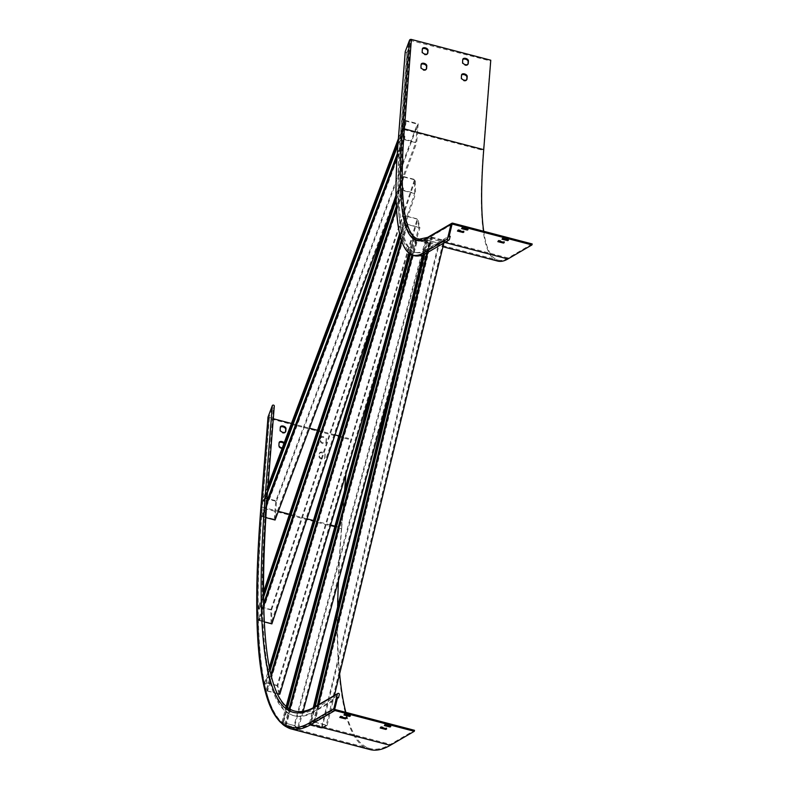 <?xml version="1.0" encoding="UTF-8"?>
<svg xmlns="http://www.w3.org/2000/svg" width="789" height="789" viewBox="0 0 789 789"><rect width="100%" height="100%" fill="white"/><g stroke="black" fill="none" stroke-linecap="round" stroke-linejoin="round"><path stroke-width="0.59" stroke-dasharray="3.94 2.96" d="M412.479 255.952L413.633 251.711A519.418 70.813 104.7 0 1 412.903 251.297L416.069 239.6L416.878 239.817L285.638 724.844L284.829 724.637L298.449 728.572L294.82 725.653L281.89 722.27L282.58 722.823L286.772 707.309M281.89 722.27L285.115 710.366A998.371 136.102 -75.3 0 0 285.776 710.997A998.371 136.102 -75.3 0 0 288.034 712.812A998.371 136.102 -75.3 0 0 288.735 713.286L289.77 709.489M409.392 254.157L410.655 249.482A519.418 70.813 104.7 0 1 410.004 248.791L413.13 237.233L414.629 238.002L414.038 237.528L282.797 722.556L283.389 723.03L287.482 707.891M426.888 252.904L427.727 249.413L426.129 250.34A519.418 70.813 104.7 0 1 424.551 251.188L423.811 254.275A522.624 71.247 104.7 0 1 422.865 254.709A522.624 71.247 104.7 0 1 412.795 254.798A522.624 71.247 104.7 0 1 412.075 254.383L412.903 251.297A519.418 70.813 104.7 0 1 410.655 249.482L413.821 237.785M285.519 725.19L288.735 713.286A998.371 136.102 -75.3 0 0 294.475 715.86A998.371 136.102 -75.3 0 0 311.98 713.078L312.72 709.992A995.166 135.669 -75.3 0 0 313.677 709.498L312.927 712.585A998.371 136.102 -75.3 0 0 314.515 711.698L316.113 710.761L318.401 704.784M284.829 724.637L288.863 709.725A995.166 135.669 -75.3 0 0 289.573 710.199A995.166 135.669 -75.3 0 0 312.72 709.992L313.253 707.782M422.756 255.182L423.614 251.622A519.418 70.813 104.7 0 1 415.704 252.51A519.418 70.813 104.7 0 1 413.633 251.711L416.76 240.152L429.689 243.535L426.06 240.615L413.13 237.233M416.069 239.6L416.76 240.152M410.112 254.689L414.629 238.002M282.58 722.823L283.389 723.03M401.788 241.681L403.633 235.526A519.418 70.813 104.7 0 1 403.228 234.008L406.601 222.754L407.41 222.971L267.284 689.487L266.475 689.28L266.85 690.927L271.179 676.518A995.166 135.669 -75.3 0 0 285.943 707.279A995.166 135.669 -75.3 0 0 286.614 707.911A995.166 135.669 -75.3 0 0 288.863 709.725L289.05 709.035M411.74 255.626L412.075 254.383A522.624 71.247 104.7 0 1 409.816 252.569A522.624 71.247 104.7 0 1 409.175 251.878A522.624 71.247 104.7 0 1 402.745 238.495A522.624 71.247 104.7 0 1 402.331 236.976L403.228 234.008A519.418 70.813 104.7 0 1 402.005 228.583A519.418 70.813 104.7 0 1 401.67 226.798A519.418 70.813 104.7 0 1 399.155 200.672A519.418 70.813 104.7 0 1 399.076 198.108L402.538 187.743L402.577 190.435L415.507 193.818L415.28 179.616L402.351 176.233L402.39 178.916L403.199 179.133L403.159 176.825L259.532 606.909L259.571 609.207L263.25 598.18M266.475 689.28L269.887 677.909A998.371 136.102 -75.3 0 0 270.282 679.487A998.371 136.102 -75.3 0 0 285.115 710.366L286.101 706.707M408.712 253.575L410.004 248.791A519.418 70.813 104.7 0 1 403.633 235.526L406.976 224.411L419.906 227.794L417.933 219.066L405.004 215.683L405.378 217.33L406.187 217.547L405.871 216.127L265.745 682.653L266.061 684.063L269.996 670.966M294.82 725.653L426.06 240.615M298.449 728.572L302.996 711.747M390.802 387.231L429.689 243.535M416.878 239.817L428.782 243.249L425.35 240.487L414.038 237.528M285.638 724.844L286.229 725.318L417.47 240.29M286.229 725.318L297.542 728.277L428.782 243.249M297.542 728.277L294.11 725.515L425.35 240.487M294.11 725.515L282.797 722.556M271.88 623.892L271.643 609.7L258.713 606.317L258.762 609L263.22 595.646M258.713 606.317L262.244 595.764A998.371 136.102 -75.3 0 0 262.264 598.516A998.371 136.102 -75.3 0 0 262.412 607.343A998.371 136.102 -75.3 0 0 262.471 609.966L263.437 607.086M396.108 197.733L398.928 189.281A519.418 70.813 104.7 0 1 398.928 186.48L402.351 176.233M396.512 208.592L398.248 203.414A522.624 71.247 104.7 0 1 398.159 200.85L399.076 198.108A519.418 70.813 104.7 0 1 398.928 189.281L402.39 178.916M402.538 187.743L403.347 187.96L259.719 618.034L258.91 617.826L258.95 620.509L262.471 609.966A998.371 136.102 -75.3 0 0 268.319 670.758A998.371 136.102 -75.3 0 0 268.664 672.475L269.631 669.279M258.91 617.826L263.319 604.601A995.166 135.669 -75.3 0 0 263.388 607.224A995.166 135.669 -75.3 0 0 269.207 667.79L264.877 682.199L265.252 683.856L268.664 672.475A998.371 136.102 -75.3 0 0 269.887 677.909L270.785 674.93A995.166 135.669 -75.3 0 0 271.179 676.518L271.248 676.262M405.004 215.683L400.773 229.767A522.624 71.247 104.7 0 1 398.248 203.414L402.577 190.435M396.167 200.189L403.199 179.133M258.762 609L259.571 609.207M263.201 592.894L263.151 593.022A995.166 135.669 -75.3 0 0 263.181 595.774A995.166 135.669 -75.3 0 0 263.319 604.601L263.368 604.473M396.394 206.156L398.159 200.85A522.624 71.247 104.7 0 1 398.011 192.023A522.624 71.247 104.7 0 1 398.011 189.212A522.624 71.247 104.7 0 1 399.471 150.916L400.368 148.51A519.418 70.813 104.7 0 1 400.615 144.998L404.027 135.905L403.741 139.525L416.671 142.908L418.18 123.784L405.25 120.401L404.964 124.021L405.773 124.228L406.019 121.131L264.404 498.244L264.157 501.34L267.491 492.484M396.058 195.051L398.928 186.48A519.418 70.813 104.7 0 1 400.368 148.51L403.741 139.525M271.643 609.7L415.28 179.616M263.151 593.022L262.244 595.764A998.371 136.102 -75.3 0 1 265.607 507.396L266.544 504.901M376.383 310.994L415.507 193.818M258.95 620.509L264.029 621.84M403.347 187.96L403.386 190.257L414.698 193.216L414.472 179.784L403.159 176.825M259.719 618.034L259.759 620.341L403.386 190.257M259.759 620.341L271.071 623.3L414.698 193.216M271.071 623.3L270.844 609.867L414.472 179.784M270.844 609.867L259.532 606.909M399.974 235.329L405.378 217.33M406.601 222.754L406.976 224.411M400.368 236.917L406.187 217.547M265.252 683.856L266.061 684.063M269.276 667.563L269.207 667.79A995.166 135.669 -75.3 0 0 269.562 669.506A995.166 135.669 -75.3 0 0 270.785 674.93L270.854 674.694M401.335 240.3L402.331 236.976A522.624 71.247 104.7 0 1 401.108 231.552A522.624 71.247 104.7 0 1 400.773 229.767L399.599 233.682M279.779 694.31L277.807 685.582L417.933 219.066M277.807 685.582L264.877 682.199M377.379 369.38L419.906 227.794M266.85 690.927L277.225 693.649M407.41 222.971L407.735 224.382L419.048 227.34L417.184 219.086L405.871 216.127M267.284 689.487L267.599 690.908L407.735 224.382M267.599 690.908L278.921 693.866L419.048 227.34M278.921 693.866L277.057 685.611L417.184 219.086M277.057 685.611L265.745 682.653M275.065 520.03L276.564 500.897L263.634 497.514L263.348 501.133L266.79 491.971L273.369 408.485L272.392 408.229L269.01 417.282L273.3 418.732M263.634 497.514L268.013 485.866M404.027 135.905L404.836 136.122L263.23 513.235L262.421 513.028L265.873 503.826A998.371 136.102 -75.3 0 1 266.327 497.918L266.79 491.971L267.727 489.486M398.09 142.326L400.625 135.58L407.193 52.084L408.1 49.687L407.124 49.431L410.497 40.456L490.482 60.97L490.768 60.211M398.376 138.716L405.25 120.401M262.421 513.028L262.135 516.647L265.607 507.396A998.371 136.102 -75.3 0 1 265.873 503.826L266.8 501.34M397.863 145.294L405.773 124.228M397.064 157.317L399.471 150.916A522.624 71.247 104.7 0 1 399.717 147.405A522.624 71.247 104.7 0 1 400.151 141.527L400.625 135.58L404.964 124.021M263.348 501.133L264.157 501.34M397.271 153.904L400.615 144.998A519.418 70.813 104.7 0 1 401.059 139.12L408.1 49.687M276.564 500.897L418.18 123.784M387.744 219.953L416.671 142.908M262.135 516.647L265.666 517.564M404.836 136.122L404.589 139.219L415.911 142.188L417.332 124.09L406.019 121.131M263.23 513.235L262.984 516.341L404.589 139.219M262.984 516.341L274.296 519.3L415.911 142.188M274.296 519.3L275.716 501.202L417.332 124.09M275.716 501.202L267.649 499.092M266.988 498.914L264.404 498.244M427.855 252.342L428.703 248.841L427.727 249.413L430.577 237.637L431.386 237.844L314.071 722.754L313.272 722.537L314.239 721.974L317.839 707.102L339.309 694.576M313.272 722.537L316.113 710.761L337.357 698.364M345.927 474.1L341.4 528.66A1011.863 137.947 -75.3 0 0 369.933 749.55M334.96 526.145L341.686 527.91A1010.847 137.809 -75.3 0 0 338.451 580.743M337.662 606.889A1010.847 137.809 -75.3 0 0 339.645 673.806M345.858 712.359A1010.847 137.809 -75.3 0 0 346.47 714.666M346.568 715.012A1010.847 137.809 -75.3 0 0 370.189 748.574A1010.847 137.809 -75.3 0 0 390.486 744.352L414.521 730.318M314.239 721.974L327.169 725.357L322.03 728.355L309.101 724.973L311.98 713.078A998.371 136.102 -75.3 0 0 312.927 712.585L310.067 724.401L310.876 724.618L315.225 706.638M266.327 497.918L265.351 497.662A998.371 136.102 -75.3 0 0 293.498 715.603A998.371 136.102 -75.3 0 0 313.549 711.441L337.593 697.407M348.442 439.226L269.088 418.456A1.519 1.193 4.5 0 1 268.013 417.47M320.462 438.497A2.949 1.765 -159.4 0 1 320.521 438.201A2.949 1.765 -159.4 0 1 323.668 437.5A2.949 1.765 -159.4 0 1 326.113 439.976L325.916 442.56A2.949 1.765 -159.4 0 1 325.847 442.856A2.949 1.765 -159.4 0 1 322.701 443.566A2.949 1.765 -159.4 0 1 320.255 441.081L320.738 437.737A2.949 1.765 -159.4 0 1 320.807 437.441A2.949 1.765 -159.4 0 1 323.954 436.741A2.949 1.765 -159.4 0 1 326.399 439.217L326.192 441.801A2.949 1.765 -159.4 0 1 326.133 442.106A2.949 1.765 -159.4 0 1 322.987 442.807A2.949 1.765 -159.4 0 1 320.541 440.321L320.738 437.737M319.239 454.01A2.949 1.765 -159.4 0 1 319.298 453.714A2.949 1.765 -159.4 0 1 322.445 453.004A2.949 1.765 -159.4 0 1 324.89 455.49L324.693 458.074A2.949 1.765 -159.4 0 1 324.624 458.37A2.949 1.765 -159.4 0 1 321.478 459.07A2.949 1.765 -159.4 0 1 319.032 456.594L319.525 453.251A2.949 1.765 -159.4 0 1 319.584 452.955A2.949 1.765 -159.4 0 1 322.731 452.245A2.949 1.765 -159.4 0 1 325.176 454.73L324.979 457.314A2.949 1.765 -159.4 0 1 324.91 457.61A2.949 1.765 -159.4 0 1 321.764 458.31A2.949 1.765 -159.4 0 1 319.318 455.835L319.525 453.251M285.51 431.879L285.5 431.987A2.949 1.765 -159.4 0 1 285.44 432.283A2.949 1.765 -159.4 0 1 282.294 432.993A2.949 1.765 -159.4 0 1 279.848 430.508L280.056 427.924A2.949 1.765 -159.4 0 1 280.115 427.628A2.949 1.765 -159.4 0 1 280.322 427.283M283.902 443.556A2.949 1.765 -159.4 0 1 284.484 444.917L284.287 447.501A2.949 1.765 -159.4 0 1 284.218 447.797A2.949 1.765 -159.4 0 1 281.071 448.497A2.949 1.765 -159.4 0 1 278.625 446.022L278.833 443.438A2.949 1.765 -159.4 0 1 278.892 443.142A2.949 1.765 -159.4 0 1 279.109 442.797M341.686 527.91L344.645 490.354M284.188 442.797A2.949 1.765 -159.4 0 1 284.77 444.158L284.573 446.742A2.949 1.765 -159.4 0 1 284.504 447.038A2.949 1.765 -159.4 0 1 282.255 447.935M291.437 423.476L309.544 428.21M317.503 430.291L335.009 434.877M338.866 435.883L348.728 438.467M265.351 497.662L272.392 408.229M274.266 406.079L273.369 408.485M385.348 725.071L384.578 724.598L385.308 724.144L391.009 725.584L390.003 726.087M381.176 727.507L380.406 727.034L381.146 726.58L386.837 728.01L385.831 728.513M344.941 714.499L344.172 714.025L344.901 713.572L350.602 715.012L349.596 715.515M340.769 716.935L340 716.461L340.74 716.008L346.43 717.438L345.424 717.941M309.101 724.973L310.067 724.401M424.926 254.048A1.016 0.996 59.7 0 0 425.389 253.427L449.424 239.402M314.229 707.22L313.677 709.498A995.166 135.669 -75.3 0 0 315.265 708.611L316.862 707.674L317.425 705.356M430.577 237.637L431.553 237.065L428.703 248.841L450.174 236.315M532.19 243.959L508.146 257.983A505.927 68.968 104.7 0 1 497.987 260.094A505.927 68.968 104.7 0 1 483.716 231.276M497.731 261.08A506.942 69.107 104.7 0 1 483.44 150.413L490.482 60.97M426.129 250.34L425.163 250.093A519.418 70.813 104.7 0 1 414.728 252.253A519.418 70.813 104.7 0 1 400.092 138.874L407.124 49.431M427.382 239.501L424.551 251.188A519.418 70.813 104.7 0 1 423.614 251.622L426.405 240.063L428.19 239.708L427.362 240.201L310.047 725.101L310.876 724.618M503.007 238.702L502.238 238.229L502.978 237.775L508.668 239.215L507.662 239.718M498.845 241.138L498.076 240.665L498.806 240.211L504.506 241.641L503.5 242.144M462.601 228.129L461.831 227.656L462.571 227.202L468.262 228.642L467.256 229.145M458.439 230.566L457.669 230.092L458.399 229.638L464.1 231.078L463.094 231.572M425.163 250.093L449.197 236.059M467.956 64.195L467.946 64.313A2.949 1.765 -159.4 0 1 467.887 64.609A2.949 1.765 -159.4 0 1 464.741 65.309A2.949 1.765 -159.4 0 1 462.295 62.834L462.492 60.24A2.949 1.765 -159.4 0 1 462.561 59.944A2.949 1.765 -159.4 0 1 462.768 59.599M466.743 79.709L466.733 79.817A2.949 1.765 -159.4 0 1 466.664 80.113A2.949 1.765 -159.4 0 1 463.518 80.823A2.949 1.765 -159.4 0 1 461.072 78.338L461.279 75.754A2.949 1.765 -159.4 0 1 461.338 75.458A2.949 1.765 -159.4 0 1 461.555 75.113M427.549 53.622L427.539 53.741A2.949 1.765 -159.4 0 1 427.48 54.037A2.949 1.765 -159.4 0 1 424.334 54.737A2.949 1.765 -159.4 0 1 421.888 52.261L422.085 49.677A2.949 1.765 -159.4 0 1 422.154 49.372A2.949 1.765 -159.4 0 1 422.362 49.026M426.326 69.136L426.326 69.245A2.949 1.765 -159.4 0 1 426.257 69.54A2.949 1.765 -159.4 0 1 423.111 70.251A2.949 1.765 -159.4 0 1 420.665 67.765L420.872 65.181A2.949 1.765 -159.4 0 1 420.931 64.885A2.949 1.765 -159.4 0 1 421.148 64.54M405.23 51.926A1.016 0.799 -175.5 0 0 407.193 52.084M424.689 254.186L428.19 239.708M423.703 254.719L423.811 254.275A522.624 71.247 104.7 0 0 425.389 253.427M322.03 728.355L439.345 243.446L426.405 240.063M443.862 242.992L444.483 240.448L439.345 243.446M327.169 725.357L334.408 695.444M431.553 237.065L444.483 240.448M431.386 237.844L432.224 237.361L443.536 240.32L438.674 243.16L427.362 240.201M314.071 722.754L314.91 722.26L432.224 237.361M314.91 722.26L326.222 725.219L443.536 240.32M326.222 725.219L321.36 728.06L438.674 243.16M321.36 728.06L310.047 725.101M341.4 528.66L262.047 507.899A1011.863 137.947 -75.3 0 0 290.569 728.789M335.167 709.558L311.122 723.592A0.503 0.493 59.7 0 1 310.758 722.971A1010.344 137.74 -75.3 0 1 261.987 506.637L262.333 507.14A1010.847 137.809 -75.3 0 0 290.825 727.803A1010.847 137.809 -75.3 0 0 311.122 723.592L390.486 744.352M269.365 417.706L262.333 507.14L278.33 511.331M289.464 514.241L306.97 518.827M313.45 520.513L330.63 525.01M314.515 711.698L313.549 711.441M313.785 707.477A1.016 0.996 -120.3 0 1 315.265 708.611M269.088 418.456L262.047 507.899A1.519 1.193 4.5 0 1 260.962 506.646M261.987 506.637L269.029 417.194M310.758 722.971L334.802 708.946M284.77 444.158L284.484 444.917M279.119 442.678L278.833 443.438M278.911 445.262L278.625 446.022M284.573 446.742L284.287 447.501M280.332 427.165L280.056 427.924M280.134 429.749L279.848 430.508M325.176 454.73L324.89 455.49M319.318 455.835L319.032 456.594M324.979 457.314L324.693 458.074M326.399 439.217L326.113 439.976M320.541 440.321L320.255 441.081M326.192 441.801L325.916 442.56M346.391 717.487L346.184 718.355M340.74 716.008L340.503 716.984M340.039 716.412L339.803 717.388M350.563 715.051L350.355 715.919M344.901 713.572L344.665 714.548M344.211 713.976L343.974 714.952M386.797 728.06L386.59 728.928M381.146 726.58L380.909 727.557M380.446 726.985L380.209 727.961M390.969 725.624L390.762 726.491M385.308 724.144L385.071 725.121M384.618 724.549L384.381 725.525M508.146 257.983L428.792 237.223A505.927 68.968 104.7 0 1 418.634 239.333L497.987 260.094M427.954 238.554L428.555 238.199A506.942 69.107 104.7 0 1 418.377 240.31A506.942 69.107 104.7 0 1 404.086 129.652L403.455 129.899A507.445 69.176 104.7 0 0 427.954 238.554A0.503 0.493 -120.3 0 1 428.555 238.199L444.809 242.45M411.118 40.209L404.086 129.652L483.44 150.413M401.059 139.12L400.092 138.874M398.189 141.369A1.016 0.799 -175.5 0 0 400.151 141.527M452.827 223.188L428.792 237.223A1.519 1.489 59.7 0 0 427.668 237.371M403.455 129.899L410.497 40.456M463.843 231.986L464.06 231.118M458.162 230.615L458.399 229.638M457.472 231.019L457.709 230.043M468.015 229.56L468.222 228.692M462.334 228.179L462.571 227.202M461.634 228.583L461.871 227.617M504.25 242.558L504.467 241.69M498.569 241.187L498.806 240.211M497.879 241.592L498.115 240.615M508.422 240.132L508.629 239.254M502.741 238.751L502.978 237.775M502.041 239.156L502.277 238.189M420.872 65.181L421.148 64.422M420.665 67.765L420.951 67.006M422.085 49.677L422.371 48.918M421.888 52.261L422.174 51.502M461.279 75.754L461.565 74.994M461.072 78.338L461.358 77.578M462.492 60.24L462.778 59.491M462.295 62.834L462.581 62.075M370.189 748.574L290.825 727.803C261.06 717.753 251.444 644.061 261.968 506.725L269.01 417.282M294.475 715.86L293.498 715.603M279.178 442.382L278.892 443.142M284.504 447.038L284.218 447.797M280.401 426.869L280.115 427.628M285.726 431.534L285.44 432.283M319.584 452.955L319.298 453.714M324.91 457.61L324.624 458.37M320.807 437.441L320.521 438.201M326.133 442.106L325.847 442.856M346.43 717.438L346.193 718.414M340 716.461L339.763 717.438M350.602 715.012L350.365 715.978M344.172 714.025L343.935 715.002M386.837 728.01L386.6 728.987M380.406 727.034L380.17 728M391.009 725.584L390.772 726.551M384.578 724.598L384.342 725.574M452.225 224.214L428.18 238.248L418.377 240.31L442.954 246.74M414.728 252.253L415.704 252.51M463.863 232.045L464.1 231.078M457.433 231.069L457.669 230.092M468.035 229.619L468.262 228.642M461.595 228.632L461.831 227.656M504.27 242.617L504.506 241.641M497.839 241.641L498.076 240.665M508.441 240.191L508.668 239.215M502.001 239.205L502.238 238.229M420.931 64.885L421.218 64.126M426.257 69.54L426.543 68.791M422.154 49.372L422.44 48.622M427.48 54.037L427.766 53.277M461.338 75.458L461.624 74.699M466.664 80.113L466.95 79.364M462.561 59.944L462.847 59.185M467.887 64.609L468.173 63.85"/><path stroke-width="1.18" d="M287.482 707.891L410.112 254.689M286.772 707.309L409.392 254.157M286.101 706.707L408.712 253.575M302.996 711.747L390.802 387.231M289.77 709.489L412.479 255.952M289.05 709.035L411.74 255.626M263.25 598.18L396.167 200.189M263.22 595.646L396.108 197.733M263.201 592.894L396.058 195.051M264.029 621.84L271.88 623.892L376.383 310.994M263.437 607.086L396.512 208.592M263.368 604.473L396.394 206.156M269.996 670.966L400.368 236.917M269.631 669.279L399.974 235.329M269.276 667.563L399.599 233.682M277.225 693.649L279.779 694.31L377.379 369.38M271.248 676.262L401.788 241.681M270.854 674.694L401.335 240.3M267.254 495.167L274.266 406.079A1.016 0.799 4.5 0 0 272.323 405.576L268.053 416.947A1.519 1.193 4.5 0 0 268.013 417.47M267.727 489.486L398.09 142.326M268.013 485.866L398.376 138.716M267.491 492.484L397.863 145.294M265.666 517.564L275.065 520.03L387.744 219.953M266.544 504.901L397.064 157.317M274.306 405.901L267.264 495.344C255.685 659.565 271.189 730.269 313.785 707.477A1.016 0.996 -120.3 0 0 313.322 708.098A995.166 135.669 -75.3 0 1 265.291 495.009A1.016 0.799 4.5 0 1 267.224 495.522A995.166 135.669 -75.3 0 0 266.771 501.429A995.166 135.669 -75.3 0 0 266.504 504.99A995.166 135.669 -75.3 0 0 263.151 593.022M266.8 501.34L397.271 153.904M267.649 499.092L266.988 498.914M339.309 694.576L338.56 697.663L337.593 697.407L334.802 708.946A0.503 0.493 59.7 0 0 335.167 709.558L414.521 730.318L414.294 731.295L334.93 710.534A1.519 1.489 -120.3 0 1 333.826 708.69L337.367 694.073A1.016 0.996 -120.3 0 1 338.925 693.521A1.016 0.996 -120.3 0 1 339.309 694.576M337.357 698.364L338.56 697.663M390.249 745.329L310.886 724.558A1.519 1.489 -120.3 0 1 309.791 722.724A1010.344 137.74 -75.3 0 1 261.021 506.38A1.519 1.193 4.5 0 0 260.962 506.646C250.143 643.942 260.005 717.99 290.569 728.789L369.933 749.55A1011.863 137.947 -75.3 0 0 390.249 745.329L414.294 731.295M338.451 580.743A1010.847 137.809 -75.3 0 0 337.662 606.889M339.645 673.806A1010.847 137.809 -75.3 0 0 345.858 712.359M280.322 427.283A2.949 1.765 -159.4 0 1 283.576 427.036A2.949 1.765 -159.4 0 1 285.707 429.403L285.51 431.879M279.109 442.797A2.949 1.765 -159.4 0 1 283.902 443.556M344.645 490.354L345.927 474.1M280.332 427.165A2.949 1.765 -159.4 0 1 280.401 426.869A2.949 1.765 -159.4 0 1 283.547 426.168A2.949 1.765 -159.4 0 1 285.993 428.644L285.786 431.228A2.949 1.765 -159.4 0 1 285.726 431.534A2.949 1.765 -159.4 0 1 282.58 432.234A2.949 1.765 -159.4 0 1 280.134 429.749L280.332 427.165M282.255 447.935A2.949 1.765 -159.4 0 1 278.911 445.262L279.119 442.678A2.949 1.765 -159.4 0 1 279.178 442.382A2.949 1.765 -159.4 0 1 281.328 441.475A2.949 1.765 -159.4 0 1 284.188 442.797M273.3 418.732L291.437 423.476M309.544 428.21L317.503 430.291M335.009 434.877L338.866 435.883M385.071 725.121L390.772 726.551L390.042 727.004L384.342 725.574L385.071 725.121M380.909 727.557L386.6 728.987L385.87 729.44L380.17 728L380.909 727.557M344.665 714.548L350.365 715.978L349.635 716.432L343.935 715.002L344.665 714.548M340.503 716.984L346.193 718.414L345.464 718.868L339.763 717.438L340.503 716.984M390.003 726.087L385.348 725.071M385.831 728.513L381.176 727.507M349.596 715.515L344.941 714.499M345.424 717.941L340.769 716.935M318.401 704.784L427.855 252.342M317.425 705.356L426.888 252.904M449.424 239.402L450.174 236.315L449.197 236.059L451.989 224.53A0.503 0.493 -120.3 0 1 452.59 224.165L531.954 244.925L532.19 243.959L452.827 223.188A1.519 1.489 59.7 0 0 451.022 224.273L447.481 238.889A1.016 0.996 59.7 0 0 448.961 240.024A1.016 0.996 59.7 0 0 449.424 239.402M483.716 231.276A505.927 68.968 104.7 0 1 483.726 149.654L490.768 60.211L411.404 39.45A1.519 1.193 -175.5 0 0 409.521 40.209L405.26 51.581A1.016 0.799 -175.5 0 0 405.23 51.926M444.809 242.45L507.919 258.96A506.942 69.107 104.7 0 1 497.731 261.08L442.954 246.74M507.662 239.718L503.007 238.702M503.5 242.144L498.845 241.138M467.256 229.145L462.601 228.129M463.094 231.572L458.439 230.566M507.919 258.96L531.954 244.925M502.741 238.751L508.441 240.191L507.702 240.635L502.001 239.205L502.741 238.751M498.569 241.187L504.27 242.617L503.53 243.071L497.839 241.641L498.569 241.187M462.334 228.179L468.035 229.619L467.295 230.063L461.595 228.632L462.334 228.179M458.162 230.615L463.863 232.045L463.123 232.499L457.433 231.069L458.162 230.615M462.778 59.491A2.949 1.765 -159.4 0 1 462.847 59.185A2.949 1.765 -159.4 0 1 465.993 58.485A2.949 1.765 -159.4 0 1 468.439 60.97L468.232 63.554A2.949 1.765 -159.4 0 1 468.173 63.85A2.949 1.765 -159.4 0 1 465.027 64.55A2.949 1.765 -159.4 0 1 462.581 62.075L462.778 59.491M461.565 74.994A2.949 1.765 -159.4 0 1 461.624 74.699A2.949 1.765 -159.4 0 1 464.77 73.998A2.949 1.765 -159.4 0 1 467.216 76.474L467.009 79.058A2.949 1.765 -159.4 0 1 466.95 79.364A2.949 1.765 -159.4 0 1 463.804 80.064A2.949 1.765 -159.4 0 1 461.358 77.578L461.565 74.994M422.371 48.918A2.949 1.765 -159.4 0 1 422.44 48.622A2.949 1.765 -159.4 0 1 425.587 47.912A2.949 1.765 -159.4 0 1 428.032 50.397L427.825 52.981A2.949 1.765 -159.4 0 1 427.766 53.277A2.949 1.765 -159.4 0 1 424.62 53.977A2.949 1.765 -159.4 0 1 422.174 51.502L422.371 48.918M421.148 64.422A2.949 1.765 -159.4 0 1 421.218 64.126A2.949 1.765 -159.4 0 1 424.364 63.426A2.949 1.765 -159.4 0 1 426.81 65.901L426.602 68.485A2.949 1.765 -159.4 0 1 426.543 68.791A2.949 1.765 -159.4 0 1 423.397 69.491A2.949 1.765 -159.4 0 1 420.951 67.006L421.148 64.422M462.768 59.599A2.949 1.765 -159.4 0 1 466.023 59.353A2.949 1.765 -159.4 0 1 468.153 61.729L467.956 64.195M461.555 75.113A2.949 1.765 -159.4 0 1 464.8 74.866A2.949 1.765 -159.4 0 1 466.93 77.233L466.743 79.709M422.362 49.026A2.949 1.765 -159.4 0 1 425.616 48.79A2.949 1.765 -159.4 0 1 427.746 51.157L427.549 53.622M421.148 64.54A2.949 1.765 -159.4 0 1 424.393 64.294A2.949 1.765 -159.4 0 1 426.524 66.661L426.326 69.136M315.225 706.638L424.689 254.186M314.229 707.22L423.703 254.719M313.253 707.782L422.756 255.182M334.408 695.444L443.862 242.992M290.569 728.789A1011.863 137.947 -75.3 0 0 310.886 724.558L334.93 710.534M278.33 511.331L289.464 514.241M306.97 518.827L313.45 520.513M330.63 525.01L334.96 526.145M261.021 506.38L268.053 416.947M265.291 495.009L272.323 405.576M309.791 722.724L333.826 708.69M313.322 708.098L337.367 694.073M285.993 428.644L285.707 429.403M285.786 431.228L285.579 431.8M345.661 718.039L345.464 718.868M349.833 715.603L349.635 716.432M386.068 728.612L385.87 729.44M390.239 726.176L390.042 727.004M402.489 129.643A507.445 69.176 104.7 0 0 426.987 238.298A1.519 1.489 59.7 0 1 427.668 237.371L418.634 239.333A505.927 68.968 104.7 0 1 404.372 128.893A1.519 1.193 -175.5 0 0 402.489 129.643L409.521 40.209M483.726 149.654L404.372 128.893L411.404 39.45M405.221 51.749L398.179 141.192A1.016 0.799 -175.5 0 1 398.218 141.014A522.624 71.247 104.7 0 0 423.446 252.924A1.016 0.996 59.7 0 0 424.926 254.048C400.299 265.429 391.383 227.814 398.179 141.192A1.016 0.799 -175.5 0 0 398.189 141.369M426.987 238.298L451.022 224.273M451.998 224.52L452.59 224.165M423.446 252.924L447.481 238.889M398.218 141.014L405.26 51.581M463.123 232.499L463.33 231.67M467.295 230.063L467.492 229.244M503.53 243.071L503.737 242.243M507.702 240.635L507.899 239.817M426.524 66.661L426.81 65.901M426.395 69.057L426.602 68.485M427.746 51.157L428.032 50.397M427.618 53.544L427.825 52.981M466.93 77.233L467.216 76.474M466.802 79.63L467.009 79.058M468.153 61.729L468.439 60.97M468.025 64.116L468.232 63.554M260.962 506.646L267.994 417.203M313.785 707.477L337.83 693.452M427.668 237.371L451.712 223.346M424.926 254.048L448.961 240.024"/></g></svg>
